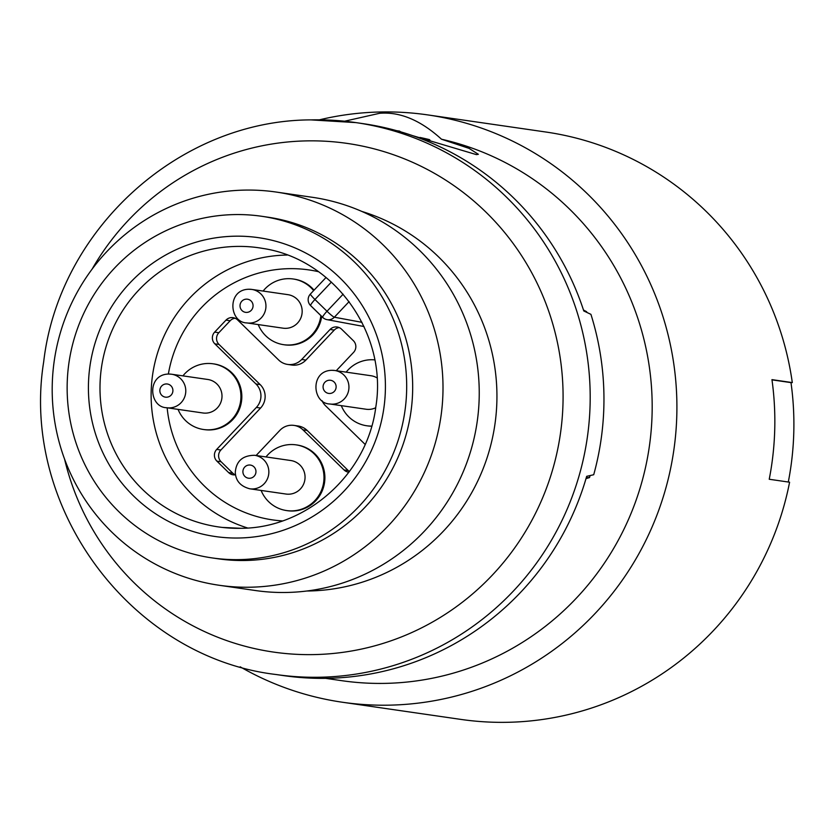 <?xml version="1.0" encoding="UTF-8"?>
<svg xmlns="http://www.w3.org/2000/svg" width="834" height="834" viewBox="0 0 834 834"><rect width="100%" height="100%" fill="white"/><g stroke="black" fill="none" stroke-linecap="round" stroke-linejoin="round"><path stroke-width="1.25" d="M319.443 119.825A296.748 291.785 98.2 0 1 379.845 111.996A296.748 291.785 98.2 0 1 427.581 114.883L545.874 132.022A296.748 291.785 98.2 0 1 792.3 382.587L771.95 379.637A296.748 291.785 98.2 0 1 774.796 416.072A296.748 291.785 98.2 0 1 769.229 479.258L789.589 482.208A296.748 291.785 98.2 0 1 460.754 719.388L342.461 702.249A296.748 291.785 98.2 0 1 240.182 666.814M788.297 482.021A295.424 290.482 -81.8 0 0 790.986 382.618L771.982 379.856M792.3 382.587L790.997 382.66M427.581 114.883A296.748 291.785 98.2 0 1 676.864 401.884A296.748 291.785 98.2 0 1 390.197 705.137A296.748 291.785 98.2 0 1 342.461 702.249M325.604 678.344L341.679 680.669A275.512 270.894 98.2 0 0 385.996 683.359A275.512 270.894 -81.8 0 0 650.739 435.098A275.512 270.894 -81.8 0 0 441.488 139.215L469.083 148.389L478.362 154.3L476.423 154.624L412.423 135.577M344.578 121.211L379.626 113.288C400.028 111.61 420.649 120.252 441.488 139.215M590.097 475.557A275.512 270.894 98.2 0 1 589.513 477.569L586.292 477.642M586.01 478.622L589.513 477.569M586.855 312.406A275.512 270.894 98.2 0 0 586.625 311.697L583.477 310.008M593.714 474.734A278.827 274.157 -81.8 0 0 590.92 314.345L583.79 310.957A278.827 274.157 98.2 0 0 363.363 123.693L355.92 122.608A278.827 274.157 98.2 0 1 589.628 415.134A278.827 274.157 98.2 0 1 320.798 677.218A278.827 274.157 98.2 0 1 275.95 674.497L283.383 675.582A278.827 274.157 98.2 0 0 328.231 678.292A278.827 274.157 98.2 0 0 586.677 476.329L593.714 474.734M586.625 311.697L585.416 311.728M276.096 192.039L312.323 197.293A198.669 195.333 98.2 0 1 478.841 405.71A198.669 195.333 98.2 0 1 287.303 592.453A198.669 195.333 98.2 0 1 255.35 590.514L219.113 585.26A198.669 195.333 98.2 0 1 52.594 376.843A198.669 195.333 98.2 0 1 244.133 190.11A198.669 195.333 98.2 0 1 276.096 192.039A198.669 195.333 98.2 0 1 442.604 400.466A198.669 195.333 98.2 0 1 251.065 587.199A198.669 195.333 98.2 0 1 219.113 585.26M261.668 216.277L267.651 217.153A172.607 169.719 98.2 0 1 412.33 398.235A172.607 169.719 98.2 0 1 245.905 560.479A172.607 169.719 -81.8 0 1 218.143 558.79L212.159 557.925A172.607 169.719 98.2 0 1 67.491 376.843A172.607 169.719 98.2 0 1 233.906 214.599A172.607 169.719 98.2 0 1 261.668 216.277A172.607 169.719 98.2 0 1 406.335 397.37A172.607 169.719 98.2 0 1 239.921 559.604A172.607 169.719 98.2 0 1 212.159 557.925M361.956 322.331L334.361 317.212A8.298 0.876 -136.6 0 1 327.001 311.259A8.298 1.23 134.3 0 0 322.706 317.42A8.298 1.23 134.3 0 0 322.821 317.473A8.298 8.152 -79.5 0 0 334.361 317.212L349.102 301.616M331.39 282.101L314.95 299.5A8.298 0.876 -136.6 0 1 310.415 294.016A8.298 0.876 -136.6 0 1 310.571 293.975M314.053 290.169A33.193 32.641 -81.8 0 0 294.11 279.129L293.214 278.994A33.193 32.641 -81.8 0 0 263.096 291.066M258.238 324.572A33.193 32.641 -81.8 0 0 283.685 344.692L284.582 344.828A33.193 32.641 -81.8 0 0 321.684 316.42M178.069 409.379A33.193 32.641 -81.8 0 0 203.527 429.5L204.424 429.625A33.193 32.641 -81.8 0 0 241.829 396.035A33.193 32.641 -81.8 0 0 213.942 363.926L213.045 363.801A33.193 32.641 -81.8 0 0 182.927 375.873M261.125 490.444A33.193 32.641 -81.8 0 0 286.583 510.564L287.48 510.7A33.193 32.641 -81.8 0 0 324.885 477.1A33.193 32.641 -81.8 0 0 296.998 444.991L296.101 444.866A33.193 32.641 -81.8 0 0 265.983 456.938M341.294 405.637A33.193 32.641 -81.8 0 0 366.741 425.767L367.648 425.893A33.193 32.641 -81.8 0 0 371.693 426.226M293.995 425.403L298.186 426.007A16.597 16.315 98.2 0 1 307.141 430.438L302.951 429.833A16.597 16.315 -81.8 0 0 279.87 430.365L256.101 455.5M302.951 429.833L344.056 469.959L348.247 470.564A8.298 8.163 -81.8 0 0 349.436 471.523M348.914 472.221A8.298 8.163 98.2 0 1 344.056 469.959M365.115 444.397L325.625 405.845A16.597 16.315 -81.8 0 1 322.028 400.654M336.258 370.703L353.553 352.407A8.298 8.163 98.2 0 0 353.355 340.679L341.606 329.211A8.298 8.163 98.2 0 0 330.066 329.482L301.72 359.464A16.597 16.315 -81.8 0 1 278.639 359.986L237.523 319.86A8.298 8.163 98.2 0 0 225.983 320.131L214.651 332.12L218.842 332.724A8.298 8.163 -81.8 0 0 219.04 344.452L260.156 384.578A16.597 16.315 98.2 0 1 260.562 408.045L220.885 450.016A8.298 8.163 -81.8 0 0 221.093 461.744L232.832 473.212A8.298 8.163 -81.8 0 0 235.261 474.838M260.562 408.045L256.372 407.43A16.597 16.315 -81.8 0 0 255.965 383.974L214.849 343.848A8.298 8.163 98.2 0 1 214.651 332.12M256.372 407.43L216.694 449.411L220.885 450.016M235.511 474.807A8.298 8.163 98.2 0 1 228.641 472.597L216.903 461.139A8.298 8.163 98.2 0 1 216.694 449.411M313.636 290.607A33.193 32.641 -81.8 0 0 293.214 278.994M246.885 322.925C228.964 322.57 226.806 289.398 248.928 289.252L251.743 289.419A16.93 16.649 -81.8 0 1 249.606 323.092A16.93 16.649 98.2 0 1 246.885 322.925L283.091 328.179A16.93 16.649 -81.8 0 0 302.169 311.04A16.93 16.649 -81.8 0 0 287.938 294.663L251.743 289.419A16.93 16.649 -81.8 0 0 249.012 289.252M283.685 344.692A33.193 32.641 -81.8 0 0 320.871 315.627M246.655 312.406A6.641 6.526 98.2 0 1 240.015 305.922A6.641 6.526 98.2 0 1 246.426 299.135A6.641 6.526 -81.8 0 1 253.067 305.63A6.641 6.526 -81.8 0 1 246.655 312.406M203.527 429.5A33.193 32.641 -81.8 0 0 240.932 395.9A33.193 32.641 -81.8 0 0 213.045 363.801M166.717 407.732C148.796 407.378 146.638 374.205 168.76 374.049L171.575 374.226A16.93 16.649 -81.8 0 1 169.438 407.899A16.93 16.649 98.2 0 1 166.717 407.732L202.923 412.976A16.93 16.649 -81.8 0 0 222 395.848A16.93 16.649 -81.8 0 0 207.781 379.47L171.575 374.226A16.93 16.649 -81.8 0 0 168.854 374.059M166.498 397.213A6.641 6.526 98.2 0 1 159.847 390.729A6.641 6.526 98.2 0 1 166.258 383.942A6.641 6.526 -81.8 0 1 172.909 390.427A6.641 6.526 -81.8 0 1 166.498 397.213M286.583 510.564A33.193 32.641 -81.8 0 0 323.988 476.965A33.193 32.641 -81.8 0 0 296.101 444.866M249.773 488.797L285.979 494.041A16.93 16.649 -81.8 0 0 305.056 476.912A16.93 16.649 -81.8 0 0 290.837 460.535L254.631 455.291A16.93 16.649 98.2 0 1 268.85 471.669A16.93 16.649 -81.8 0 1 249.773 488.797C240.536 486.326 235.709 480.843 235.282 472.346C236.22 461.087 242.673 455.395 254.631 455.291M242.903 471.794A6.641 6.526 -81.8 0 0 249.554 478.278A6.641 6.526 -81.8 0 0 255.965 471.491A6.641 6.526 98.2 0 0 249.324 465.007A6.641 6.526 98.2 0 0 242.903 471.794M374.737 359.881A33.193 32.641 -81.8 0 0 346.152 372.131M376.989 377.844A16.93 16.649 -81.8 0 0 370.994 375.738L334.799 370.494A16.93 16.649 -81.8 0 0 332.078 370.327M329.941 404C312.02 403.635 309.862 370.473 331.984 370.317L334.799 370.494A16.93 16.649 -81.8 0 1 332.662 404.156A16.93 16.649 98.2 0 1 329.941 404L366.147 409.244A16.93 16.649 -81.8 0 0 375.696 407.753M366.741 425.767A33.193 32.641 -81.8 0 0 371.724 426.091M329.711 393.481A6.641 6.526 98.2 0 1 323.071 386.986A6.641 6.526 98.2 0 1 329.482 380.21A6.641 6.526 -81.8 0 1 336.133 386.695A6.641 6.526 -81.8 0 1 329.711 393.481M235.105 318.234A8.298 8.163 -81.8 0 0 230.174 320.736L218.842 332.724M339.177 327.585A8.298 8.163 -81.8 0 0 334.257 330.087L305.911 360.069A16.597 16.315 98.2 0 1 291.785 365.031L287.594 364.427M307.141 430.438L348.247 470.564M426.528 139.226A71.015 2.116 -1 0 1 429.176 139.559A71.015 2.116 -1 0 1 429.604 139.737L429.969 140.195M400.893 131.897L399.423 131.074A274.782 168.572 87.7 0 0 397.776 130.99M399.423 131.074A278.577 274.011 -87.2 0 0 396.755 130.709M311.082 119.898A278.827 274.157 98.2 0 1 355.92 122.608L310.894 119.888C179.206 120.242 58.933 229.36 43.691 361.81C20.183 507.823 130.917 657.265 275.95 674.497M92.094 269.153A256.987 252.681 98.2 0 1 305.838 140.904A256.987 252.681 98.2 0 1 563.044 391.959A256.987 252.681 98.2 0 1 314.793 654.575A256.987 252.681 98.2 0 1 64.562 459.086M306.735 591.014A193.947 190.705 -81.8 0 0 309.55 590.972A193.947 190.705 98.2 0 0 495.104 423.067A193.947 190.705 98.2 0 0 361.737 211.398M234.281 236.21A150.975 148.452 98.2 0 1 385.391 383.703A150.975 148.452 98.2 0 1 239.546 537.993A150.975 148.452 98.2 0 1 88.435 390.5A150.975 148.452 98.2 0 1 234.281 236.21M236.241 246.426A141.019 138.663 98.2 0 1 262.793 248.417C334.34 259.03 387.956 333.913 375.832 406.804C367.669 473.597 307.027 528.141 241.109 528.297L222.365 527.432A141.019 138.663 98.2 0 1 100.163 380.971A141.019 138.663 98.2 0 1 236.241 246.426M241.162 528.297A141.019 138.663 98.2 0 1 222.365 527.432M247.625 527.995A139.58 137.245 98.2 0 1 152.507 375.488A139.58 137.245 98.2 0 1 285.979 255.068A139.58 137.245 98.2 0 1 287.177 255.048M322.643 317.295L310.769 305.703A8.298 1.23 -45.7 0 1 310.655 305.651A8.298 1.23 -45.7 0 1 314.95 299.5L327.001 311.259L343.139 294.183M318.494 271.696A126.299 124.183 -81.8 0 0 168.364 374.07M167.154 407.795A126.299 124.183 -81.8 0 0 282.372 520.916M228.641 472.597L232.832 473.212M260.156 384.578L255.965 383.974M214.849 343.848L219.04 344.452M225.983 320.131L230.174 320.736M305.911 360.069L301.72 359.464M330.066 329.482L334.257 330.087M216.903 461.139L221.093 461.744M326.042 277.482L310.415 294.016A8.298 8.298 0 0 0 310.655 305.651L322.706 317.42A8.298 8.298 0 0 0 326.98 319.631L363.989 326.511M429.176 139.559A275.512 275.512 0 0 0 419.992 137.464M396.713 130.698L399.559 131.084"/></g></svg>
